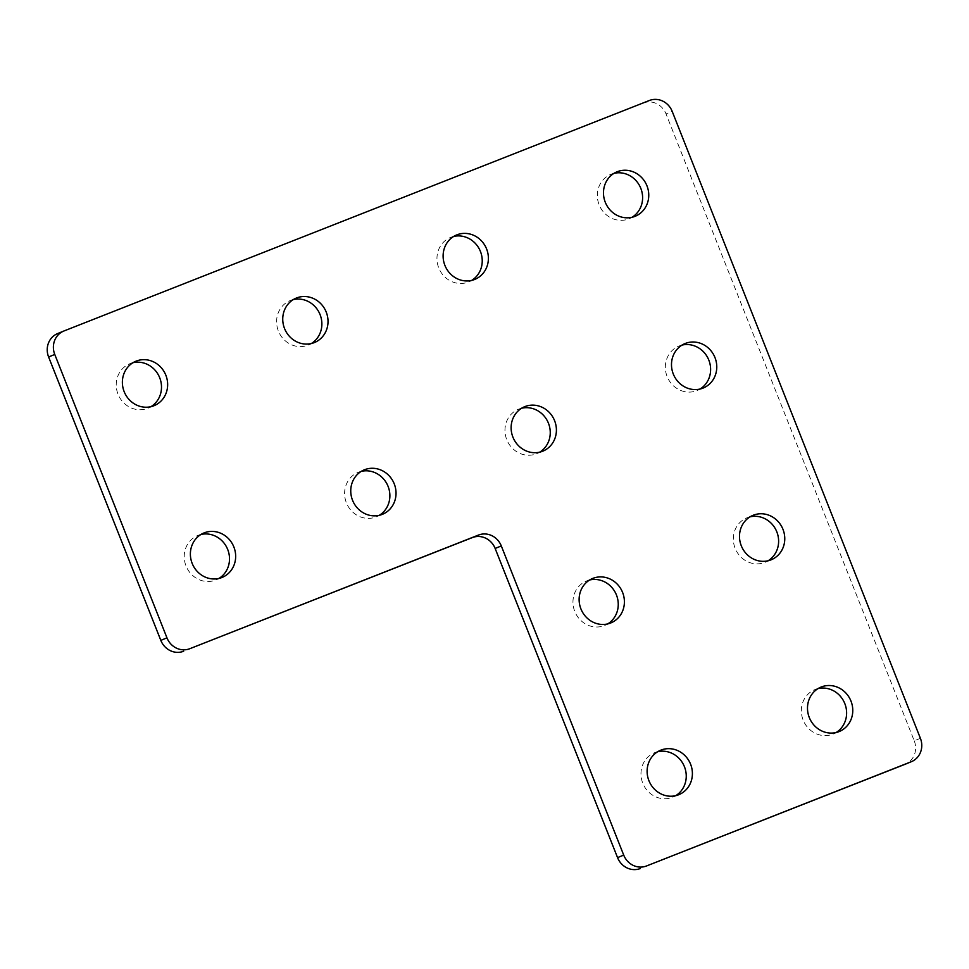 <?xml version="1.0" encoding="UTF-8"?>
<svg xmlns="http://www.w3.org/2000/svg" width="969" height="969" viewBox="0 0 969 969"><rect width="100%" height="100%" fill="white"/><g stroke="black" fill="none" stroke-linecap="round" stroke-linejoin="round"><path stroke-width="0.73" stroke-dasharray="4.84 3.63" d="M200.91 534.488A24.019 22.408 67.7 0 0 198.027 535.397A24.019 22.408 67.7 0 0 197.737 535.506A24.019 22.408 67.7 0 0 186.084 566.09A24.019 22.408 67.7 0 0 215.712 580.056A24.019 22.408 67.7 0 0 216.002 579.934A24.019 22.408 67.7 0 0 218.97 578.42M132.91 362.733A24.019 22.408 67.7 0 0 130.028 363.641A24.019 22.408 67.7 0 0 129.737 363.75A24.019 22.408 67.7 0 0 118.085 394.335A24.019 22.408 67.7 0 0 147.7 408.288A24.019 22.408 67.7 0 0 147.991 408.179A24.019 22.408 67.7 0 0 150.97 406.665M361.28 471.358A24.019 22.408 67.7 0 0 358.397 472.254A24.019 22.408 67.7 0 0 358.106 472.375A24.019 22.408 67.7 0 0 346.454 502.947A24.019 22.408 67.7 0 0 376.081 516.913A24.019 22.408 67.7 0 0 376.372 516.804A24.019 22.408 67.7 0 0 379.339 515.29M293.28 299.603A24.019 22.408 67.7 0 0 290.397 300.499A24.019 22.408 67.7 0 0 290.106 300.62A24.019 22.408 67.7 0 0 278.454 331.192A24.019 22.408 67.7 0 0 308.069 345.158A24.019 22.408 67.7 0 0 308.36 345.037A24.019 22.408 67.7 0 0 311.34 343.535M657.66 751.738A24.019 22.408 67.7 0 0 654.778 752.634A24.019 22.408 67.7 0 0 654.487 752.756A24.019 22.408 67.7 0 0 642.835 783.327A24.019 22.408 67.7 0 0 672.45 797.293A24.019 22.408 67.7 0 0 672.74 797.184A24.019 22.408 67.7 0 0 675.72 795.67M589.661 579.983A24.019 22.408 67.7 0 0 586.766 580.879A24.019 22.408 67.7 0 0 586.475 581A24.019 22.408 67.7 0 0 574.823 611.572A24.019 22.408 67.7 0 0 604.45 625.538A24.019 22.408 67.7 0 0 604.741 625.417A24.019 22.408 67.7 0 0 607.72 623.915M521.649 408.228A24.019 22.408 67.7 0 0 518.766 409.124A24.019 22.408 67.7 0 0 518.476 409.245A24.019 22.408 67.7 0 0 506.823 439.817A24.019 22.408 67.7 0 0 536.451 453.783A24.019 22.408 67.7 0 0 536.741 453.662A24.019 22.408 67.7 0 0 539.709 452.16M453.649 236.46A24.019 22.408 67.7 0 0 450.767 237.369A24.019 22.408 67.7 0 0 450.476 237.478A24.019 22.408 67.7 0 0 438.824 268.062A24.019 22.408 67.7 0 0 468.439 282.027A24.019 22.408 67.7 0 0 468.73 281.906A24.019 22.408 67.7 0 0 471.709 280.392M818.03 688.608A24.019 22.408 67.7 0 0 815.147 689.504A24.019 22.408 67.7 0 0 814.856 689.625A24.019 22.408 67.7 0 0 803.204 720.197A24.019 22.408 67.7 0 0 832.819 734.163A24.019 22.408 67.7 0 0 833.11 734.042A24.019 22.408 67.7 0 0 836.09 732.54M750.03 516.84A24.019 22.408 67.7 0 0 747.135 517.749A24.019 22.408 67.7 0 0 746.845 517.858A24.019 22.408 67.7 0 0 735.192 548.442A24.019 22.408 67.7 0 0 764.82 562.408A24.019 22.408 67.7 0 0 765.11 562.286A24.019 22.408 67.7 0 0 768.09 560.772M682.019 345.085A24.019 22.408 67.7 0 0 679.136 345.994A24.019 22.408 67.7 0 0 678.845 346.103A24.019 22.408 67.7 0 0 667.193 376.687A24.019 22.408 67.7 0 0 696.82 390.64A24.019 22.408 67.7 0 0 697.111 390.531A24.019 22.408 67.7 0 0 700.078 389.017M614.019 173.33A24.019 22.408 67.7 0 0 611.136 174.226A24.019 22.408 67.7 0 0 610.845 174.347A24.019 22.408 67.7 0 0 599.181 204.919A24.019 22.408 67.7 0 0 628.808 218.885A24.019 22.408 67.7 0 0 629.099 218.776A24.019 22.408 67.7 0 0 632.079 217.262M649.339 100.51L63.99 330.962M643.186 103.041A18.472 17.236 -112.3 0 1 666.03 113.906L672.183 111.374M920.393 738.293L914.239 740.825L666.03 113.906M914.239 740.825A18.472 17.236 -112.3 0 1 905.446 764.129M203.89 532.986L197.737 535.506M135.89 361.231L129.737 363.75M364.259 469.844L358.106 472.375M296.26 298.089L290.106 300.62M660.64 750.224L654.487 752.756M592.628 578.469L586.475 581M524.629 406.714L518.476 409.245M456.629 234.958L450.476 237.478M821.009 687.094L814.856 689.625M752.998 515.338L746.845 517.858M684.998 343.583L678.845 346.103M616.999 171.816L610.845 174.347M635.252 216.244L629.099 218.776M703.264 388L697.111 390.531M771.263 559.755L765.11 562.286M839.263 731.522L833.11 734.042M474.883 279.375L468.73 281.906M542.894 451.142L536.741 453.662M610.894 622.897L604.741 625.417M678.894 794.653L672.74 797.184M314.513 342.517L308.36 345.037M382.525 514.273L376.372 516.804M154.144 405.648L147.991 408.179M222.155 577.403L216.002 579.934"/><path stroke-width="1.45" d="M204.18 532.865A24.019 22.408 67.7 0 0 203.89 532.986A24.019 22.408 67.7 0 0 192.237 563.558A24.019 22.408 67.7 0 0 221.865 577.524A24.019 22.408 67.7 0 0 222.155 577.403A24.019 22.408 67.7 0 0 233.808 546.831A24.019 22.408 67.7 0 0 204.18 532.865M136.181 361.11A24.019 22.408 67.7 0 0 135.89 361.231A24.019 22.408 67.7 0 0 124.226 391.803A24.019 22.408 67.7 0 0 153.853 405.769A24.019 22.408 67.7 0 0 154.144 405.648A24.019 22.408 67.7 0 0 165.796 375.076A24.019 22.408 67.7 0 0 136.181 361.11M364.55 469.735A24.019 22.408 67.7 0 0 364.259 469.844A24.019 22.408 67.7 0 0 352.607 500.428A24.019 22.408 67.7 0 0 382.234 514.394A24.019 22.408 67.7 0 0 382.525 514.273A24.019 22.408 67.7 0 0 394.177 483.701A24.019 22.408 67.7 0 0 364.55 469.735M296.55 297.967A24.019 22.408 67.7 0 0 296.26 298.089A24.019 22.408 67.7 0 0 284.595 328.661A24.019 22.408 67.7 0 0 314.222 342.626A24.019 22.408 67.7 0 0 314.513 342.517A24.019 22.408 67.7 0 0 326.165 311.933A24.019 22.408 67.7 0 0 296.55 297.967M660.931 750.115A24.019 22.408 67.7 0 0 660.64 750.224A24.019 22.408 67.7 0 0 648.976 780.808A24.019 22.408 67.7 0 0 678.603 794.774A24.019 22.408 67.7 0 0 678.894 794.653A24.019 22.408 67.7 0 0 690.546 764.081A24.019 22.408 67.7 0 0 660.931 750.115M592.919 578.36A24.019 22.408 67.7 0 0 592.628 578.469A24.019 22.408 67.7 0 0 580.976 609.041A24.019 22.408 67.7 0 0 610.603 623.006A24.019 22.408 67.7 0 0 610.894 622.897A24.019 22.408 67.7 0 0 622.546 592.313A24.019 22.408 67.7 0 0 592.919 578.36M524.919 406.592A24.019 22.408 67.7 0 0 524.629 406.714A24.019 22.408 67.7 0 0 512.976 437.285A24.019 22.408 67.7 0 0 542.604 451.251A24.019 22.408 67.7 0 0 542.894 451.142A24.019 22.408 67.7 0 0 554.547 420.558A24.019 22.408 67.7 0 0 524.919 406.592M456.92 234.837A24.019 22.408 67.7 0 0 456.629 234.958A24.019 22.408 67.7 0 0 444.965 265.53A24.019 22.408 67.7 0 0 474.592 279.496A24.019 22.408 67.7 0 0 474.883 279.375A24.019 22.408 67.7 0 0 486.535 248.803A24.019 22.408 67.7 0 0 456.92 234.837M821.3 686.973A24.019 22.408 67.7 0 0 821.009 687.094A24.019 22.408 67.7 0 0 809.345 717.666A24.019 22.408 67.7 0 0 838.972 731.631A24.019 22.408 67.7 0 0 839.263 731.522A24.019 22.408 67.7 0 0 850.915 700.938A24.019 22.408 67.7 0 0 821.3 686.973M753.288 515.217A24.019 22.408 67.7 0 0 752.998 515.338A24.019 22.408 67.7 0 0 741.346 545.91A24.019 22.408 67.7 0 0 770.973 559.876A24.019 22.408 67.7 0 0 771.263 559.755A24.019 22.408 67.7 0 0 782.916 529.183A24.019 22.408 67.7 0 0 753.288 515.217M685.289 343.462A24.019 22.408 67.7 0 0 684.998 343.583A24.019 22.408 67.7 0 0 673.346 374.155A24.019 22.408 67.7 0 0 702.973 388.121A24.019 22.408 67.7 0 0 703.264 388A24.019 22.408 67.7 0 0 714.916 357.428A24.019 22.408 67.7 0 0 685.289 343.462M617.277 171.707A24.019 22.408 67.7 0 0 616.999 171.816A24.019 22.408 67.7 0 0 605.334 202.4A24.019 22.408 67.7 0 0 634.961 216.366A24.019 22.408 67.7 0 0 635.252 216.244A24.019 22.408 67.7 0 0 646.904 185.673A24.019 22.408 67.7 0 0 617.277 171.707M920.393 738.293L672.183 111.374A18.472 17.236 67.7 0 0 649.339 100.51L63.99 330.962A18.472 17.236 67.7 0 0 63.772 331.047A18.472 17.236 67.7 0 0 54.761 354.448L166.959 637.844A18.472 17.236 67.7 0 0 189.803 648.709L478.468 535.07A18.472 17.236 -112.3 0 1 501.3 545.935L623.709 855.094A18.472 17.236 67.7 0 0 646.553 865.959L911.163 761.779A18.472 17.236 67.7 0 0 911.381 761.695A18.472 17.236 67.7 0 0 920.393 738.293M150.97 406.665A24.019 22.408 67.7 0 0 159.582 377.45A24.019 22.408 67.7 0 0 132.91 362.733M311.34 343.535A24.019 22.408 67.7 0 0 319.952 314.307A24.019 22.408 67.7 0 0 293.28 299.603M607.72 623.915A24.019 22.408 67.7 0 0 616.332 594.687A24.019 22.408 67.7 0 0 589.661 579.983M471.709 280.392A24.019 22.408 67.7 0 0 480.321 251.177A24.019 22.408 67.7 0 0 453.649 236.46M768.09 560.772A24.019 22.408 67.7 0 0 776.702 531.557A24.019 22.408 67.7 0 0 750.03 516.84M632.079 217.262A24.019 22.408 67.7 0 0 640.691 188.047A24.019 22.408 67.7 0 0 614.019 173.33M905.446 764.129A18.472 17.236 -112.3 0 1 905.228 764.226A18.472 17.236 -112.3 0 1 905.01 764.311L911.163 761.779M646.553 865.959L905.01 764.311M640.4 868.49A18.472 17.236 -112.3 0 1 617.556 857.626L623.709 855.094M501.3 545.935L495.147 548.454L617.556 857.626M495.147 548.454A18.472 17.236 67.7 0 0 472.315 537.601L478.468 535.07M189.803 648.709L472.315 537.601M183.65 651.241A18.472 17.236 -112.3 0 1 160.818 640.376L166.959 637.844M54.761 354.448L48.607 356.98L160.818 640.376M48.607 356.98A18.472 17.236 -112.3 0 1 57.619 333.578A18.472 17.236 -112.3 0 1 57.837 333.481M700.078 389.017A24.019 22.408 67.7 0 0 708.702 359.802A24.019 22.408 67.7 0 0 682.019 345.085M836.09 732.54A24.019 22.408 67.7 0 0 844.702 703.312A24.019 22.408 67.7 0 0 818.03 688.608M539.709 452.16A24.019 22.408 67.7 0 0 548.333 422.932A24.019 22.408 67.7 0 0 521.649 408.228M675.72 795.67A24.019 22.408 67.7 0 0 684.332 766.455A24.019 22.408 67.7 0 0 657.66 751.738M379.339 515.29A24.019 22.408 67.7 0 0 387.963 486.075A24.019 22.408 67.7 0 0 361.28 471.358M218.97 578.42A24.019 22.408 67.7 0 0 227.594 549.205A24.019 22.408 67.7 0 0 200.91 534.488M63.772 331.047L57.619 333.578M911.381 761.695L905.228 764.226"/></g></svg>

